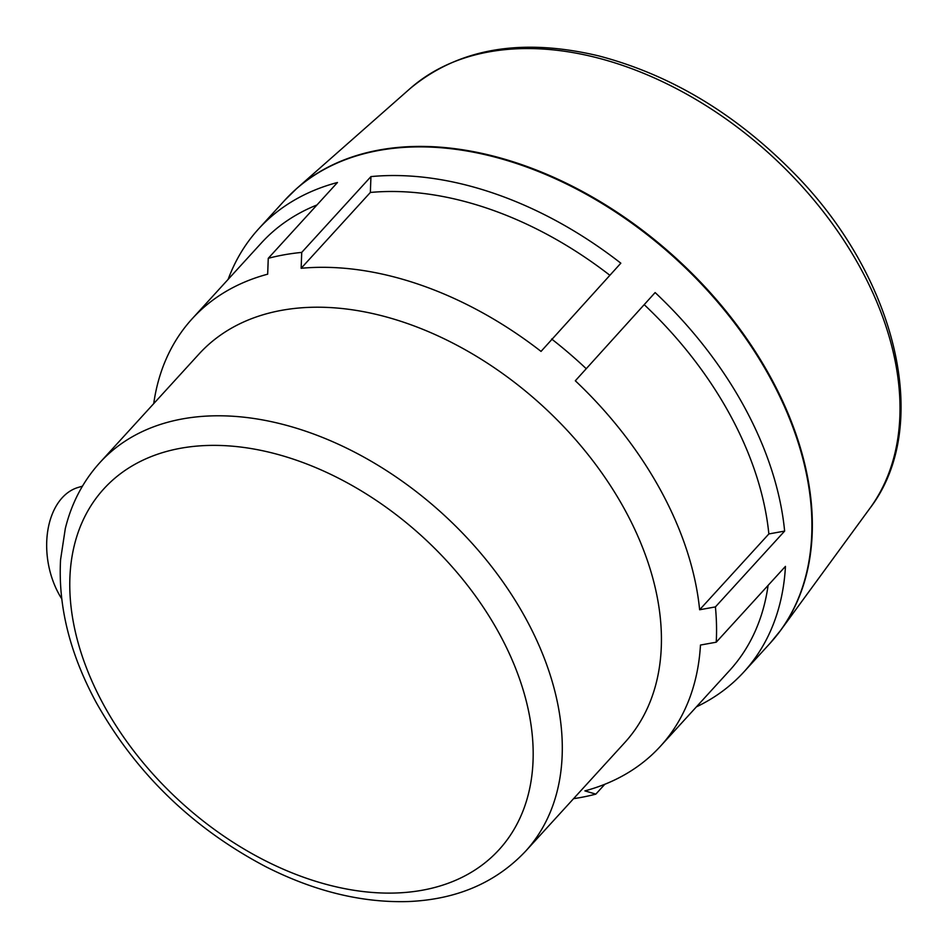 <?xml version="1.0" encoding="UTF-8"?>
<svg xmlns="http://www.w3.org/2000/svg" width="949" height="949" viewBox="0 0 949 949"><rect width="100%" height="100%" fill="white"/><g stroke="black" fill="none" stroke-linecap="round" stroke-linejoin="round"><path stroke-width="1.42" d="M301.141 268.282L301.723 252.41L370.94 176.597A328.556 220.346 42.4 0 1 620.836 263.193L541.037 351.403A317.025 212.612 -137.6 0 0 301.141 268.282L370.359 192.457L370.94 176.597M575.319 380.786L655.13 292.565A328.556 220.346 42.4 0 1 784.633 531.084L768.856 533.943L699.638 609.756A317.025 212.612 -137.6 0 0 575.319 380.786L655.13 292.565M573.552 798.667A328.556 220.346 -137.6 0 0 595.842 794.123L584.892 790.885A317.025 212.612 -137.6 0 0 660.409 746.282A317.025 212.612 -137.6 0 0 700.469 645.047L716.234 642.2L785.452 566.375A328.556 220.346 42.4 0 1 743.909 671.916A328.556 220.346 42.4 0 1 696.388 706.875M301.723 252.41A328.556 220.346 -137.6 0 0 268.259 258.318L337.476 182.493A328.556 220.346 42.4 0 0 258.626 228.875L284.771 200.239A328.556 220.346 42.4 0 1 675.985 259.03A328.556 220.346 42.4 0 1 770.054 643.292L743.909 671.916M585.901 368.39A328.556 220.346 -137.6 0 0 551.618 339.007M716.234 642.2A328.556 220.346 -137.6 0 0 715.416 606.909L784.633 531.084M595.842 794.123L604.833 784.265M228.14 279.374A328.556 220.346 42.4 0 1 258.626 228.875M99.894 462.59L199.029 354.001A288.199 193.288 42.4 0 1 299.694 307.951A288.199 193.288 42.4 0 1 595.533 464.298A288.199 193.288 42.4 0 1 624.715 742.64L525.58 851.229A288.199 193.288 -137.6 0 0 443.053 514.156A288.199 193.288 -137.6 0 0 99.894 462.59C83.085 481.143 71.566 503.124 65.315 528.522L60.57 559.696C58.008 606.138 69.87 653.707 96.157 702.39C136.11 773.53 192.825 828.382 266.278 866.959C314.665 891.384 361.949 902.914 408.165 901.55C456.647 899.545 495.793 882.772 525.58 851.229M715.416 606.909L699.638 609.756M268.259 258.318L267.677 274.178A317.025 212.612 -137.6 0 0 192.161 318.781A317.025 212.612 -137.6 0 0 153.726 403.622M192.161 318.781L261.378 242.968A317.025 212.612 42.4 0 1 316.954 204.972M370.359 192.457A317.025 212.612 42.4 0 1 609.827 275.257M644.537 304.973A317.025 212.612 42.4 0 1 768.856 533.943M768.097 585.391A317.025 212.612 42.4 0 1 729.627 670.469L660.409 746.282M82.456 486.161L77.96 487.501A69.728 45.955 80 0 0 58.636 593.552A69.728 45.955 80 0 0 61.697 598.748M103.287 704.194A267.582 179.456 42.4 0 1 296.598 460.265A267.582 179.456 42.4 0 1 504.548 843.246A267.582 179.456 42.4 0 1 103.287 704.194M775.511 636.957A328.52 220.322 -137.6 0 0 780.659 630.326A328.52 220.322 -137.6 0 0 676.423 258.543A328.52 220.322 -137.6 0 0 296.729 188.495A328.52 220.322 -137.6 0 0 290.584 194.237M284.771 200.239L296.729 188.495L410.134 88.542A312.114 209.326 42.4 0 1 770.885 155.09A312.114 209.326 42.4 0 1 869.913 508.296L780.659 630.326L770.054 643.292M410.134 88.542C458.569 48.352 521.452 37.486 598.795 55.92C669.852 74.58 734.253 112.99 791.988 171.14C896.331 275.388 933.27 425.721 869.913 508.296"/></g></svg>
